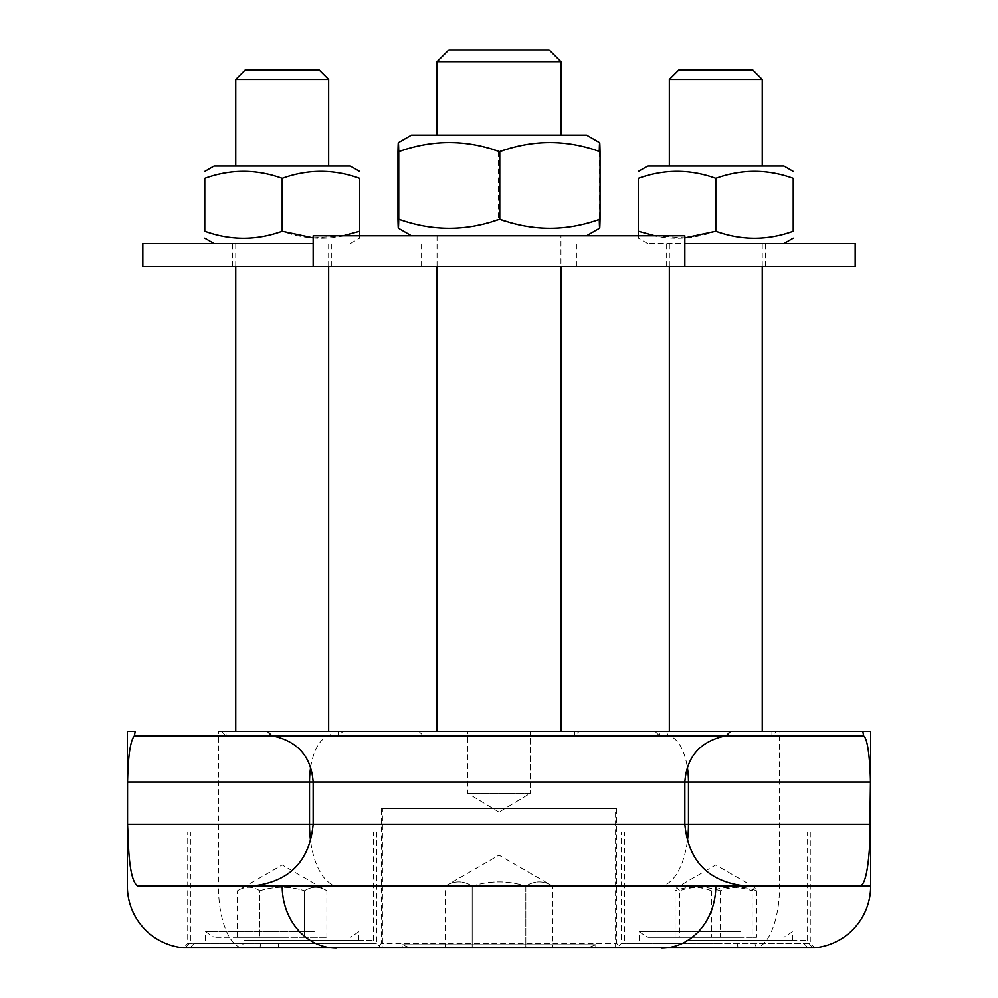 <?xml version="1.0" encoding="UTF-8"?>
<svg xmlns="http://www.w3.org/2000/svg" width="998" height="998" viewBox="0 0 998 998"><rect width="100%" height="100%" fill="white"/><g stroke="black" fill="none" stroke-linecap="round" stroke-linejoin="round"><path stroke-width="0.75" stroke-dasharray="4.99 3.74" d="M659.666 731.297L771.941 731.297L659.666 731.297L659.666 735.938L771.941 735.938L659.666 735.938L655.025 731.297L666.976 731.297A4.641 2.183 90 0 0 669.072 735.938L271.918 735.938L669.072 735.938A15.481 7.285 -90 0 1 669.795 736.087L273.477 736.087L669.795 736.087A46.457 21.869 -90 0 1 687.31 767.075M696.629 731.297L762.26 731.297L696.629 731.297M226.059 731.297L338.334 731.297L226.059 731.297L226.059 735.938L338.334 735.938L226.059 735.938L221.406 731.297L730.524 731.297M282.197 731.297L235.74 731.297L282.197 731.297M423.501 731.297L574.499 731.297L423.501 731.297L423.501 735.938L574.499 735.938L423.501 735.938L418.861 731.297L579.139 731.297L418.861 731.297M560.938 235.728L437.049 235.728L560.951 235.728L560.951 266.703M560.951 61.776L437.049 61.776M499 135.079L560.951 135.079L499 135.079M448.925 49.9L549.075 49.9M499 948.1L410.727 948.1L587.273 948.1L595.794 944.707L402.206 944.707L595.781 944.707L587.273 948.1L499 948.1M525.821 948.1L445.358 948.1L552.643 948.1L525.821 948.1L525.821 886.149C534.766 880.56 543.71 880.56 552.643 886.149C543.71 880.56 534.766 880.56 525.821 886.149L525.821 948.1M445.358 948.1L445.358 886.149L499 855.186L552.643 886.149L552.643 948.1M472.179 886.149C490.055 880.56 507.945 880.56 525.821 886.149C507.945 880.56 490.055 880.56 472.179 886.149L472.179 948.1L472.179 886.149C463.234 880.56 454.29 880.56 445.358 886.149C454.29 880.56 463.234 880.56 472.179 886.149M696.629 243.475L762.26 243.475L696.629 243.475M762.26 79.528L669.346 79.528M696.629 166.042L762.26 166.042L696.629 166.042M678.852 70.035L752.766 70.035M743.922 937.259L647.665 937.259L743.922 937.259M740.454 931.683L639.144 931.683L740.454 931.683M752.143 937.259L675.085 937.259L756.521 937.259L752.143 937.259L752.143 890.802L754.713 887.447L756.521 890.802C744.421 886.137 732.307 886.137 720.194 890.802L720.194 937.259M756.521 890.802L756.521 937.259M675.085 937.259L675.085 890.802C687.198 886.137 699.311 886.137 711.424 890.802C724.997 886.137 738.57 886.137 752.143 890.802M711.424 890.802L711.424 937.259M720.194 890.802C706.621 886.137 693.049 886.137 679.463 890.802L679.463 937.259M679.463 890.802L676.906 887.447L675.085 890.802M282.197 243.475L214.059 243.475L282.197 243.475M328.654 79.528L235.74 79.528M282.197 166.042L235.74 166.042L282.197 166.042M245.234 70.035L319.148 70.035M282.197 937.259L214.059 937.259L282.197 937.259M314.258 931.683L205.538 931.683L314.258 931.683M304.54 937.259L237.487 937.259L326.895 937.259L304.54 937.259L304.54 890.802C312 886.137 319.447 886.137 326.895 890.802C319.447 886.137 312 886.137 304.54 890.802L304.54 937.259M237.487 937.259L237.487 890.802L282.197 864.992L326.895 890.802L326.895 937.259M259.842 890.802C274.737 886.137 289.645 886.137 304.54 890.802C289.645 886.137 274.737 886.137 259.842 890.802L259.842 937.259L259.842 890.802C252.394 886.137 244.934 886.137 237.487 890.802C244.934 886.137 252.394 886.137 259.842 890.802M621.342 831.958L810.276 831.958L621.342 831.958L621.342 943.459L810.276 943.434L814.904 947.788L189.82 948.1L194.148 943.459L376.658 943.459L187.724 943.434L183.096 947.788L278.467 948.1L278.642 943.459M686.424 831.958L807.17 831.958L686.424 831.958M187.724 831.958L376.658 831.958L187.724 831.958L187.724 943.434L194.148 943.459M243.974 831.958L373.564 831.958L243.974 831.958M381.311 808.729L616.689 808.729L381.311 808.729L381.311 943.459L616.689 943.459L381.311 943.459L376.658 948.1L621.342 948.1L376.658 948.1M382.858 808.729L615.142 808.729L382.858 808.729L382.858 948.1L615.142 948.1L382.858 948.1M803.852 943.459L808.18 948.1L616.689 948.1L719.533 948.1L719.358 943.459L621.342 943.459L616.689 948.1M810.276 831.958L810.276 943.434L719.358 943.459M530.362 793.235L467.638 793.235L530.362 793.235L530.362 731.297L467.638 731.297L530.362 731.297L467.638 731.297L530.362 731.297L530.362 793.235L467.638 793.235L530.362 793.235L499 812.085L530.362 793.235M127.332 731.297L135.142 731.297M771.941 731.297L771.941 735.938L776.594 731.297L655.025 731.297M310.69 767.075A46.457 21.869 -90 0 1 328.205 736.087A15.481 7.285 -90 0 1 328.928 735.938A4.641 2.183 90 0 0 331.024 731.297L666.976 731.297M862.858 731.297L870.668 731.297M187.724 886.149L218.425 886.149L218.425 731.297L779.575 731.297L779.575 886.149A61.951 25.511 -90 0 1 756.609 947.788L754.7 943.434M282.197 886.149L715.803 886.149M687.31 841.551A61.951 29.154 -90 0 1 659.329 886.149L338.671 886.149A61.951 29.154 -90 0 1 310.69 841.551M402.219 948.1L595.794 948.1L402.219 948.1L402.206 944.707L410.727 948.1M250.124 940.353L358.856 940.353L250.124 940.353M243.974 940.353L373.564 940.353L243.974 940.353M691.152 940.353L792.462 940.353L691.152 940.353M686.424 940.353L807.17 940.353L686.424 940.353M350.335 166.042L214.059 166.042M282.197 178.33C308.008 169.011 333.819 169.011 359.629 178.33L359.629 231.199C333.819 240.518 308.008 240.518 282.197 231.199C256.386 240.518 230.575 240.518 204.765 231.199L204.765 178.33C230.575 169.011 256.386 169.011 282.197 178.33L282.197 231.199M359.629 235.74L359.629 238.11L359.629 235.74M313.16 237.811L343.075 235.74M313.16 243.475L142.814 243.475M282.197 266.703L232.634 266.703L282.197 266.703M855.186 266.703L142.814 266.703M715.803 243.475L647.665 243.475L715.803 243.475M783.941 166.042L647.665 166.042M715.803 178.33C741.614 169.011 767.425 169.011 793.235 178.33L793.235 231.199C767.425 240.518 741.614 240.518 715.803 231.199C689.992 240.518 664.181 240.518 638.371 231.199L638.371 178.33C664.181 169.011 689.992 169.011 715.803 178.33L715.803 231.199M654.925 235.74L684.84 237.811M638.371 235.74L638.371 238.11L638.371 235.74M855.186 243.475L684.84 243.475M715.803 266.703L765.366 266.703L715.803 266.703M482.396 235.74L564.045 235.74L482.396 235.74M586.5 135.079L411.5 135.079M397.965 151.659C431.386 139.545 464.806 139.545 498.239 151.659C531.909 139.545 565.592 139.545 599.274 151.659C599.536 139.545 599.786 139.545 600.035 151.659M600.035 219.148C599.786 231.262 599.536 231.262 599.274 219.148C565.592 231.262 531.909 231.262 498.239 219.148C464.806 231.262 431.386 231.262 397.965 219.148M499.574 235.74L411.5 235.74L499.574 235.74M599.274 151.659L599.274 219.148M498.239 151.659L498.239 219.148M684.84 235.74L313.16 235.74M482.396 266.703L564.045 266.703L482.396 266.703M813.145 947.925L808.592 943.459M737.123 943.459L738.171 947.925M870.668 886.149L218.425 886.149A61.951 25.511 -90 0 0 241.391 947.788L243.3 943.434M259.829 947.925L260.877 943.459M189.408 943.459L184.855 947.925M499 782.045L684.84 782.045L499 782.045M499 824.211L684.84 824.211L499 824.211M338.334 731.297L338.334 735.938L342.975 731.297M574.499 731.297L574.499 735.938L579.139 731.297M437.049 266.703L437.049 235.728M762.26 266.703L762.26 243.475M669.346 266.703L669.346 243.475M639.144 940.353L639.144 931.683L647.665 937.259M792.462 940.353L792.462 931.683L783.941 937.259M754.713 887.447L715.803 864.992L676.906 887.447M328.654 266.703L328.654 243.475M235.74 266.703L235.74 243.475M358.856 940.353L358.856 931.683L350.335 937.259M205.538 940.353L205.538 931.683L214.059 937.259M616.689 808.729L616.689 943.459L621.342 948.1M376.658 831.958L376.658 943.459L381.311 948.1M499 812.085L467.638 793.235L467.638 731.297L467.638 793.235L499 812.085M595.794 948.1L595.794 944.707M615.142 948.1L615.142 808.729M373.564 940.353L373.564 831.958M190.83 940.353L190.83 831.958M807.17 940.353L807.17 831.958M624.436 940.353L624.436 831.958M350.335 243.475L359.629 238.11M331.748 266.703L331.748 243.475M232.634 266.703L232.634 243.475M421.568 266.703L421.568 243.475M647.665 243.475L638.371 238.11M765.366 266.703L765.366 243.475M666.252 266.703L666.252 243.475M576.432 266.703L576.432 243.475M564.045 266.703L564.045 235.74M433.955 266.703L433.955 235.74"/><path stroke-width="1.5" d="M437.049 135.079L437.049 61.776L560.951 61.776L560.951 135.079M560.951 61.776L549.075 49.9L448.925 49.9L437.049 61.776M669.346 166.042L669.346 79.528L762.26 79.528L762.26 166.042M762.26 79.528L752.766 70.035L678.852 70.035L669.346 79.528M235.74 166.042L235.74 79.528L328.654 79.528L328.654 166.042M328.654 79.528L319.148 70.035L245.234 70.035L235.74 79.528M776.594 731.297L666.976 731.297L862.858 731.297L863.619 735.938A39.932 4.291 -88.2 0 1 863.894 736.087C869.67 741.14 870.481 779.101 870.468 782.045L869.632 845.942C867.948 871.741 864.717 885.139 859.952 886.149L138.048 886.149C133.196 883.891 130.077 872.003 128.68 850.496L127.532 824.211L127.532 782.045C127.919 767.662 128.642 743.847 134.106 736.087A39.932 4.291 88.2 0 1 134.381 735.938L135.142 731.297L127.332 731.297L127.332 886.149A61.951 61.951 0 0 0 183.096 947.788L814.904 947.788A61.951 61.951 0 0 0 870.668 886.149L659.329 886.149M221.406 731.297L730.524 731.297L726.082 735.938L134.381 735.938M218.425 731.297L331.024 731.297M870.668 886.149L870.668 731.297L779.575 731.297M338.671 886.149L187.724 886.149M204.765 171.407L214.059 166.042L350.335 166.042L359.629 171.407M343.075 235.74L359.629 231.199L359.629 235.74L359.629 178.33C359.629 169.011 359.629 169.011 359.629 178.33C359.629 169.011 359.629 169.011 359.629 178.33C333.819 169.011 308.008 169.011 282.197 178.33C256.386 169.011 230.575 169.011 204.765 178.33C204.765 169.011 204.765 169.011 204.765 178.33C204.765 169.011 204.765 169.011 204.765 178.33L204.765 231.199C230.575 240.518 256.386 240.518 282.197 231.199L313.16 237.811M204.765 231.199C204.765 240.518 204.765 240.518 204.765 231.199C204.765 240.518 204.765 240.518 204.765 231.199M282.197 178.33L282.197 231.199M684.84 243.475L855.186 243.475L855.186 266.703L142.814 266.703L142.814 243.475L313.16 243.475M638.371 171.407L647.665 166.042L783.941 166.042L793.235 171.407M684.84 237.811L715.803 231.199C741.614 240.518 767.425 240.518 793.235 231.199C793.235 240.518 793.235 240.518 793.235 231.199C793.235 240.518 793.235 240.518 793.235 231.199L793.235 178.33C793.235 169.011 793.235 169.011 793.235 178.33C793.235 169.011 793.235 169.011 793.235 178.33C767.425 169.011 741.614 169.011 715.803 178.33C689.992 169.011 664.181 169.011 638.371 178.33C638.371 169.011 638.371 169.011 638.371 178.33C638.371 169.011 638.371 169.011 638.371 178.33L638.371 231.199L654.925 235.74M638.371 231.199L638.371 235.74L638.371 231.199M715.803 178.33L715.803 231.199M398.339 142.677L411.5 135.079L586.5 135.079L599.661 142.677M599.274 151.659C599.536 139.545 599.786 139.545 600.035 151.659C566.615 139.545 533.194 139.545 499.761 151.659C466.091 139.545 432.408 139.545 398.726 151.659C398.464 139.545 398.214 139.545 397.965 151.659L397.965 219.148C398.214 231.262 398.464 231.262 398.726 219.148C432.408 231.262 466.091 231.262 499.761 219.148C533.194 231.262 566.615 231.262 600.035 219.148C599.786 231.262 599.536 231.262 599.274 219.148M397.965 219.148C398.214 231.262 398.464 231.262 398.726 219.148L398.726 151.659C398.464 139.545 398.214 139.545 397.965 151.659M499.761 151.659L499.761 219.148M600.035 151.659L600.035 219.148M313.16 266.703L313.16 235.74L684.84 235.74L684.84 266.703M282.197 886.149A61.951 54.204 90 0 0 336.401 948.1M863.894 736.087L134.106 736.087M687.31 767.075A46.457 21.869 -90 0 1 688.483 782.045L127.532 782.045M310.69 767.075A46.457 21.869 -90 0 0 309.517 782.045L309.517 824.211L127.532 824.211M870.468 782.045L688.483 782.045L688.483 824.211L309.517 824.211A61.951 29.154 -90 0 0 310.69 841.551M863.619 735.938L724.523 736.087C699.972 741.626 686.736 756.946 684.84 782.045L684.84 824.211C688.508 861.835 709.154 882.481 746.778 886.149M715.803 886.149A61.951 54.204 90 0 1 661.599 948.1M870.468 824.211L688.483 824.211A61.951 29.154 -90 0 1 687.31 841.551M560.951 731.297L560.951 266.703M437.049 731.297L437.049 266.703M762.26 731.297L762.26 266.703M669.346 731.297L669.346 266.703M328.654 731.297L328.654 266.703M235.74 731.297L235.74 266.703M251.222 886.149C288.846 882.481 309.492 861.835 313.16 824.211L313.16 782.045C311.264 756.946 298.028 741.626 273.477 736.087L271.918 735.938L267.476 731.297M214.059 243.475L204.765 238.11M783.941 243.475L793.235 238.11M586.5 235.74L599.661 228.13M411.5 235.74L398.339 228.13"/></g></svg>
